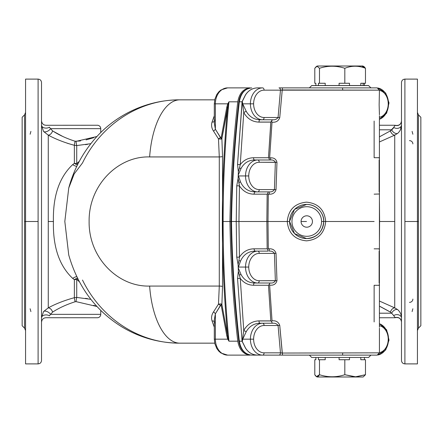 <?xml version="1.0" encoding="UTF-8"?>
<svg xmlns="http://www.w3.org/2000/svg" width="443" height="443" viewBox="0 0 443 443"><rect width="100%" height="100%" fill="white"/><g stroke="black" fill="none" stroke-linecap="round" stroke-linejoin="round"><path stroke-width="0.66" d="M363.149 83.267L363.149 85.543L363.149 83.267M364.417 85.543L364.417 83.267L364.417 85.543L311.656 85.543L318.323 85.599L311.656 85.599L309.38 87.88M363.853 66.406L361.77 66.007L365.475 68.283L363.853 66.411M377.979 88.03A15.948 12.216 -90 0 1 388.511 103.828A15.948 12.216 -90 0 1 379.435 119.239M242.299 101.436L242.72 103.828L250.411 103.828A15.948 12.216 -90 0 1 262.627 87.88L257.71 87.88C252.576 88.002 248.523 90.339 245.544 94.902L242.299 101.436L245.544 94.902C248.523 90.339 252.576 88.002 257.71 87.88C252.549 87.996 248.473 90.333 245.477 94.891A2.276 0.642 -149.2 0 0 245.544 94.902A2.276 0.642 30.8 0 1 245.477 94.891L242.205 101.386A2.276 0.327 -162 0 1 242.299 101.436A2.276 0.327 18 0 0 242.205 101.386L243.761 112.55A2.276 0.421 152.2 0 1 246.258 111.398L242.72 103.828L242.299 101.436M268.12 251.12L257.782 251.12A2.276 1.462 90.2 0 1 259.244 253.396L274.433 253.396C273.242 251.663 271.498 250.904 269.211 251.12L269.383 248.794L269.211 251.12C271.498 250.904 273.242 251.663 274.433 253.396L276.022 253.346L274.433 253.396L275.358 280.735L276.969 280.646L259.216 280.735A2.276 1.462 90 0 1 257.748 283.016L254.515 283.016A2.276 0.964 -90 0 0 253.551 285.253L268.48 285.253L269.134 284.55L269.643 285.12C273.514 285.619 275.956 284.124 276.969 280.646L276.022 253.346C275.037 250.234 272.827 248.717 269.383 248.794L268.297 248.794L267.71 249.387L268.297 248.794L267.993 221.5L266.858 221.5L267.157 248.822L267.71 249.387L268.12 251.12L267.71 249.387L267.173 248.839L253.894 248.839C247.825 248.96 243.013 251.729 239.458 257.128L236.75 257.189L239.458 257.128L238.932 260.539L239.458 257.128L238.943 221.5L239.458 185.872L238.932 182.461A2.276 0.36 158.6 0 1 240.538 181.984C243.506 188.358 248.279 191.658 254.858 191.88L253.894 194.178L267.173 194.161L253.894 194.161L254.858 191.88C248.279 191.658 243.506 188.358 240.538 181.984L238.223 175.157L238.412 175.932L245.533 175.932A15.948 12.216 -90 0 1 257.748 159.984L254.515 159.984C248.567 160.161 244.076 162.991 241.042 168.473L238.223 175.157L241.042 168.473C244.076 162.991 248.567 160.161 254.515 159.984A2.276 0.964 90 0 1 253.551 157.747A2.276 0.964 -90 0 0 254.515 159.984L257.748 159.984A15.948 12.216 90 0 0 245.533 175.932L248.744 175.932A13.672 10.471 -90 0 1 259.216 162.265A2.276 1.462 -90 0 0 257.748 159.984A2.276 1.462 90 0 1 259.216 162.265L276.969 162.354C276.205 159.247 274.123 157.736 270.728 157.813L269.649 157.819L272.03 122.157L271.493 121.465L272.34 119.776L270.872 122.052L258.994 122.052A2.276 0.964 -90 0 0 258.994 122.113L270.811 122.113L271.493 121.465L272.03 122.157C275.867 122.6 278.437 121.1 279.743 117.661L278.071 117.495C276.847 119.195 275.109 119.953 272.849 119.776C275.109 119.953 276.847 119.195 278.071 117.495L279.743 117.661L282.241 89.951L379.258 90.156L342.71 90.156L342.555 87.88L342.71 90.156L280.469 90.156L278.071 117.495L264.089 117.495A2.276 1.462 90 0 1 262.627 119.776L272.849 119.776L262.627 119.776A2.276 1.462 -90 0 0 264.089 117.495A13.672 10.471 -90 0 1 253.617 103.828A13.672 10.471 -90 0 1 264.089 90.156A2.276 1.462 -90 0 0 262.627 87.88A15.948 12.216 90 0 0 250.411 103.828L253.617 103.828L250.411 103.828A15.948 12.216 90 0 0 262.627 119.776A15.948 12.216 -90 0 1 250.411 103.828L242.72 103.828L246.258 111.398A2.276 0.421 -27.8 0 0 243.761 112.55C247.31 118.713 252.388 121.903 258.994 122.113A2.276 0.964 90 0 1 258.994 122.052A2.276 0.964 90 0 1 259.958 119.776C254.038 119.599 249.475 116.802 246.258 111.398C249.475 116.802 254.038 119.599 259.958 119.776A2.276 0.964 -90 0 0 258.994 122.052L270.872 122.052L268.48 157.747L269.056 158.373L269.649 157.819L269.056 158.373L269.444 159.984L269.056 158.373L268.48 157.747L253.551 157.747C248.163 157.846 243.733 160.133 240.25 164.608L243.761 112.55L242.205 101.386L237.548 164.508L240.25 164.608L237.548 164.508L238.356 171.762L238.101 178.551L236.75 185.811L236.235 221.5L236.75 257.189L238.101 264.449L238.356 271.238L237.548 278.492L242.066 341.221L245.477 348.109C248.468 352.667 252.543 355.004 257.71 355.12C252.571 354.998 248.517 352.661 245.544 348.098A2.276 0.642 -30.8 0 0 245.477 348.109A2.276 0.642 149.2 0 1 245.544 348.098L242.299 341.564A2.276 0.327 -18 0 1 242.205 341.614A2.276 0.327 162 0 0 242.299 341.564L242.72 339.172L250.411 339.172A15.948 12.216 -90 0 1 262.627 323.224L259.958 323.224C254.038 323.401 249.475 326.198 246.258 331.602L242.72 339.172L246.258 331.602A2.276 0.421 27.8 0 1 243.761 330.45L242.205 341.614L243.761 330.45A2.276 0.421 -152.2 0 0 246.258 331.602C249.475 326.198 254.038 323.401 259.958 323.224A2.276 0.964 90 0 1 258.994 320.948A2.276 0.964 -90 0 0 259.958 323.224L262.627 323.224A15.948 12.216 90 0 0 250.411 339.172L253.617 339.172A13.672 10.471 -90 0 1 264.089 325.505A2.276 1.462 -90 0 0 262.627 323.224A2.276 1.462 90 0 1 264.089 325.505L278.071 325.505L280.469 352.844L282.241 353.049L282.518 355.12L376.993 355.12L342.561 355.12L342.716 352.844L342.561 355.12L282.518 355.12L279.743 325.339L278.071 325.505L279.743 325.339C278.431 321.9 275.862 320.4 272.03 320.843L269.643 285.12L269.134 284.55L268.48 285.253L270.811 320.887L258.994 320.887C252.388 321.097 247.31 324.287 243.761 330.45L240.25 278.392L237.548 278.492L240.25 278.392L238.356 271.238L240.25 278.392C243.733 282.867 248.169 285.154 253.551 285.253A2.276 0.964 90 0 1 254.515 283.016C248.578 282.85 244.093 280.02 241.042 274.527A2.276 0.487 -25.9 0 0 239.48 275.064A2.276 0.487 154.1 0 1 241.042 274.527L238.223 267.843L238.412 267.068L245.533 267.068A15.948 12.216 -90 0 1 257.748 251.12A15.948 12.216 90 0 0 245.533 267.068L248.744 267.068A13.672 10.471 -90 0 1 259.244 253.396A2.276 1.462 -89.8 0 0 257.787 251.12A2.276 1.462 -89.8 0 0 257.782 251.12A15.948 12.216 90 0 0 257.748 251.12L254.858 251.12C248.263 251.358 243.489 254.659 240.538 261.016L238.412 267.068L240.538 261.016C243.489 254.659 248.263 251.358 254.858 251.12L253.894 248.839L254.858 251.12L257.715 251.12M379.435 323.761A15.948 12.216 -90 0 1 388.511 339.172A15.948 12.216 -90 0 1 377.979 354.97M271.493 321.535L270.872 320.948L258.994 320.948A2.276 0.964 90 0 1 258.994 320.887A2.276 0.964 -90 0 0 258.994 320.948L270.817 320.893L271.493 321.535L272.03 320.843L271.493 321.535L272.34 323.224L271.493 321.535M215.37 313.788L214.307 319.984L214.307 339.172L215.37 339.172L215.37 313.788L215.37 339.172A15.948 12.216 90 0 0 227.591 355.12A15.948 12.216 -90 0 1 215.37 339.172L227.746 339.172L214.307 339.172L214.307 319.984L214.578 323.213L214.307 319.984L215.37 313.788A3.417 1.949 35.6 0 0 213.493 311.944L218.482 304.12L219.291 286.067L219.291 156.933L218.482 138.88L213.493 131.056C211.599 128.193 211.117 125.197 212.047 122.08L214.307 115.795L212.047 122.08A3.417 2.16 -162.7 0 0 214.307 121.354A3.417 2.16 17.3 0 1 212.047 122.08C211.117 125.197 211.599 128.193 213.493 131.056A3.417 1.949 144.4 0 0 215.37 129.212L221.085 138.327L226.838 107.012L227.746 103.828L228.942 101.812L227.608 107.527A946.924 725.385 90 0 0 222.331 221.5L223.122 221.5A947.195 725.595 -90 0 1 228.942 101.812A947.195 725.595 90 0 0 223.122 221.5L229.928 221.5C230.604 181.442 233.217 141.55 237.758 101.812L228.942 101.812L237.758 101.812C233.217 141.55 230.604 181.442 229.928 221.5L231.501 221.5L229.928 221.5C230.604 261.558 233.217 301.45 237.758 341.188C239.309 349.737 243.428 354.383 250.112 355.12L242.232 355.12L250.112 355.12C243.428 354.383 239.309 349.737 237.758 341.188C233.217 301.45 230.604 261.558 229.928 221.5L223.122 221.5A947.195 725.595 90 0 0 228.942 341.188L237.758 341.188L228.942 341.188A947.195 725.595 -90 0 1 223.122 221.5L222.331 221.5A946.924 725.385 -90 0 1 227.608 107.527L221.882 138.565L222.524 156.506L222.524 286.494L221.882 304.435L227.608 335.473A946.924 725.385 -90 0 1 222.331 221.5A946.924 725.385 90 0 0 227.608 335.473L228.942 341.188L227.746 339.172L226.838 335.988L221.085 304.673L215.37 313.788L220.365 305.565A3.417 1.622 27 0 0 218.482 304.12L221.051 303.892L221.882 304.435L221.085 304.673L226.838 335.988L227.746 339.172L228.942 341.188L228.206 338.618A4.557 1.899 -22.7 0 1 227.746 339.172A4.557 1.899 157.3 0 0 228.206 338.618L227.608 335.473A4.557 1.096 -12 0 1 226.838 335.988A4.557 1.096 168 0 0 227.608 335.473L221.882 304.435L222.524 286.494L222.524 156.506L221.882 138.565L228.942 101.812L227.746 103.828L215.37 103.828L227.746 103.828A4.557 1.899 -157.3 0 1 228.206 104.382A4.557 1.899 22.7 0 0 227.746 103.828L226.838 107.012A4.557 1.096 -168 0 1 227.608 107.527A4.557 1.096 12 0 0 226.838 107.012L221.085 138.327L221.882 138.565L221.051 139.108L218.482 138.88L219.291 156.933L149.629 156.933L219.291 156.933A4.557 0.725 -179.4 0 0 222.524 156.506A4.557 0.725 0.6 0 1 219.291 156.933L219.291 286.067A4.557 0.725 179.4 0 1 222.524 286.494A4.557 0.725 -0.6 0 0 219.291 286.067L149.629 286.067L219.291 286.067L218.482 304.12L213.493 311.944C211.599 314.807 211.117 317.803 212.047 320.92C211.117 317.803 211.599 314.807 213.493 311.944A3.417 1.949 -144.4 0 1 215.37 313.788M214.578 119.787L214.307 123.016L214.307 103.828L214.307 123.016L215.37 129.212L215.37 103.828L215.37 129.212L214.307 123.016L214.578 119.787M379.596 221.5L394.73 221.5L394.73 135.126L379.435 141.954L394.73 135.126L394.73 221.5L379.596 221.5L379.435 241.413L379.435 201.587L379.596 221.5M100.749 310.393L100.749 314.342L50.552 314.342L49.406 315.826C45.922 318.705 45.922 318.705 49.406 315.826C45.922 318.705 45.922 318.705 49.406 315.826A4.557 2.907 0 0 0 44.405 315.1A4.557 2.907 0 0 0 41.515 317.808L43.53 311.556L48.27 307.874C55.547 303.881 64.246 300.487 74.369 297.685L74.369 279.677L72.702 278.392C59.279 265.794 52.85 246.829 53.42 221.5L48.27 221.5L48.27 307.874L48.27 135.126L43.53 131.444L41.515 125.192L43.53 131.444L48.27 135.126L48.27 221.5L53.42 221.5C52.833 196.221 59.257 177.255 72.702 164.608L74.369 163.323L74.369 145.315C64.301 142.535 55.602 139.141 48.27 135.126C55.602 139.141 64.301 142.535 74.369 145.315L74.369 163.323A9.115 6.44 180 0 0 76.728 163.545L76.728 145.57L74.369 145.315A4.557 0.437 104 0 1 75.094 141.239L76.113 141.35L75.094 141.239C66.267 138.377 58.769 134.921 52.595 130.873C58.769 134.921 66.267 138.377 75.094 141.239A4.557 0.437 -76 0 0 74.369 145.315L76.728 145.57L76.728 163.545L79.33 161.302L76.728 163.545A9.115 6.44 0 0 1 74.369 163.323L72.702 164.608C59.257 177.255 52.833 196.221 53.42 221.5C52.85 246.829 59.279 265.794 72.702 278.392A9.115 6.119 131.9 0 1 76.755 276.626A9.115 6.119 -48.1 0 0 72.702 278.392L74.369 279.677L74.369 297.685L76.728 297.43L90.865 299.33L76.728 297.43L76.728 279.455L76.728 297.43A4.557 0.615 -86.8 0 0 76.113 301.65L75.094 301.761C66.223 304.646 58.725 308.101 52.595 312.127L50.552 314.342L100.749 314.342A3.417 3.417 0 0 1 97.333 317.758A3.417 3.417 0 0 0 100.749 314.342L100.749 310.393M52.656 312.094L52.595 312.127C58.725 308.101 66.223 304.646 75.094 301.761L76.113 301.65L96.989 306.506L76.113 301.65A4.557 0.615 93.2 0 1 76.728 297.43L74.369 297.685A4.557 0.437 -104 0 0 75.094 301.761A4.557 0.437 76 0 1 74.369 297.685C64.246 300.487 55.547 303.881 48.27 307.874A4.557 2.94 -117.9 0 1 52.595 312.127A4.557 2.94 62.1 0 0 48.27 307.874L43.53 311.556L41.515 317.808A4.557 2.907 180 0 1 44.405 315.1A4.557 2.907 180 0 1 49.406 315.826C45.922 318.705 45.922 318.705 49.406 315.826L50.508 314.375M97.333 125.242A3.417 3.417 0 0 1 100.749 128.658L100.749 132.607L100.749 128.658A3.417 3.417 0 0 0 97.333 125.242L46.725 125.275C43.624 125.347 41.891 123.841 41.515 120.767M93.761 137.684L86.103 139.883L93.7 137.707M62.817 136.488L53.697 131.538L62.817 136.488M420.85 147.635L420.85 221.5M22.15 295.365L22.15 221.5M312.902 87.88L330.788 87.88M250.112 87.88C243.428 88.617 239.309 93.263 237.758 101.812C239.309 93.263 243.428 88.617 250.112 87.88L227.591 87.88A15.948 12.216 90 0 0 215.37 103.828L214.307 103.828L215.37 103.828A15.948 12.216 -90 0 1 227.591 87.88L220.968 89.973L218.886 91.74L216.793 94.492L214.849 99.293L214.307 103.828M330.788 355.12L356.576 355.12L330.788 355.12M395.671 125.424L395.671 125.424A4.557 4.552 180 0 0 401.485 121.05A4.557 4.552 -0 0 1 395.671 125.424C395.322 125.225 394.674 125.884 393.722 127.401L392.98 128.686L391.651 129.799L379.435 129.799L391.651 129.799L390.405 130.873L379.435 136.837L390.405 130.873L393.722 127.401A4.557 3.372 180 0 0 398.683 128.116A4.557 3.372 180 0 0 401.485 125.004L400.527 129.561L401.485 125.004C401.485 128.276 400.201 131.084 397.62 133.415L394.73 135.126L397.62 133.415C400.201 131.084 401.485 128.276 401.485 125.004A4.557 3.372 0 0 1 398.683 128.116A4.557 3.372 0 0 1 393.722 127.401C394.674 125.884 395.322 125.225 395.671 125.424A4.557 4.513 -90 0 0 394.408 125.242L379.435 125.242L394.408 125.242A4.557 4.513 90 0 1 395.671 125.424L395.665 125.424M379.435 313.201L391.651 313.201L390.405 312.127L379.435 306.163L390.405 312.127L391.651 313.201L379.435 313.201M390.344 130.906L390.405 130.873A4.557 2.94 -117.9 0 0 394.73 135.126A4.557 2.94 62.1 0 1 390.405 130.873M25.567 112.433L24.564 114.853L22.15 117.268L22.15 325.732L24.564 328.147L24.564 114.853L24.564 221.5L25.567 221.5L25.567 363.891L38.098 363.891L38.098 221.5L25.567 221.5L38.098 221.5L38.098 79.109L38.098 363.891C40.175 363.692 41.315 362.551 41.515 360.475L41.515 82.525C41.315 80.449 40.175 79.308 38.098 79.109L25.567 79.109L25.567 221.5L24.564 221.5L24.564 328.147L25.567 330.567M41.515 130.641L41.515 312.359M67.159 143.216L74.369 145.315L67.159 143.216M76.113 141.35A4.557 0.615 -93.2 0 0 76.728 145.57L90.865 143.67L76.728 145.57A4.557 0.615 86.8 0 1 76.113 141.35L96.984 136.494L76.113 141.35L75.094 141.239L79.867 140.99M79.33 281.698L76.728 279.455A9.115 6.44 0 0 0 74.369 279.677A9.115 6.219 130.2 0 1 77.492 278.143A9.115 6.219 -49.8 0 0 74.369 279.677A9.115 6.44 180 0 1 76.728 279.455A9.115 5.25 134.9 0 1 77.896 278.946A9.115 5.25 -45.1 0 0 76.728 279.455L79.33 281.698M87.714 298.709L85.46 298.333M30.899 311.606L30.124 308.76M30.124 134.24L30.899 131.394M50.552 128.658L49.406 127.174C45.922 124.295 45.922 124.295 49.406 127.174C45.922 124.295 45.922 124.295 49.406 127.174L50.552 128.658L100.749 128.658L50.552 128.658L52.595 130.873A4.557 2.94 -62.1 0 1 48.27 135.126A4.557 2.94 117.9 0 0 52.595 130.873L50.552 128.658A4.557 2.459 -32.9 0 1 47.002 131.455A4.557 2.459 -32.9 0 1 43.53 131.444A4.557 2.459 147.1 0 0 47.002 131.455A4.557 2.459 147.1 0 0 50.552 128.658L49.406 127.174A4.557 2.907 0 0 1 44.405 127.9A4.557 2.907 0 0 1 41.515 125.192A4.557 2.907 180 0 0 44.405 127.9A4.557 2.907 180 0 0 49.406 127.174C45.922 124.295 45.922 124.295 49.406 127.174L50.552 128.658M41.515 322.233C41.891 319.159 43.624 317.653 46.725 317.725L97.333 317.758M379.435 301.046L394.73 307.874L394.73 221.5L394.73 307.874L397.62 309.585C400.195 311.905 401.48 314.707 401.485 317.996A4.557 3.372 0 0 0 398.683 314.884A4.557 3.372 0 0 0 393.722 315.599L391.651 313.201L393.722 315.599C394.674 317.116 395.322 317.775 395.671 317.576C395.322 317.775 394.674 317.116 393.722 315.599A4.557 3.372 180 0 1 398.683 314.884A4.557 3.372 180 0 1 401.485 317.996C401.48 314.707 400.195 311.905 397.62 309.585A4.557 2.78 -45.3 0 0 391.651 313.201A4.557 2.78 134.7 0 1 397.62 309.585L394.73 307.874A4.557 2.94 -62.1 0 0 390.405 312.127A4.557 2.94 117.9 0 1 394.73 307.874L379.435 301.046M417.433 330.567L418.436 328.147L420.85 325.732L420.85 117.268L418.436 114.853L418.436 328.147L418.436 114.853L417.433 112.433M404.902 79.109L404.902 221.5L417.433 221.5L417.433 79.109L404.902 79.109C402.825 79.308 401.685 80.449 401.485 82.525L401.485 360.475C401.685 362.551 402.825 363.692 404.902 363.891L404.902 221.5L404.902 363.891L417.433 363.891L417.433 221.5L404.902 221.5L404.902 79.109M401.485 312.359L401.485 130.641M409.459 302.37A3.417 3.3 180 0 0 412.876 299.069M412.876 308.76L412.101 311.606M409.459 140.63A3.417 3.3 180 0 1 412.876 143.931M412.101 131.394L412.876 134.24M418.436 221.5L417.433 221.5M380.183 306.512L389.303 311.462L380.183 306.512M214.722 99.841L179.891 99.841A67.779 30.645 90 0 0 149.629 156.933C118.209 155.93 88.611 185.08 89.115 221.472C88.606 257.848 118.093 287.047 149.629 286.067C118.093 287.047 88.606 257.848 89.115 221.472C88.611 185.08 118.209 155.93 149.629 156.933A67.779 30.645 -90 0 1 179.891 99.841L214.722 99.841M68.748 254.996L64.822 221.45L68.743 188.026L64.822 221.45L68.743 254.98C77.818 286.56 95.516 310.515 121.836 326.851C139.717 337.61 159.07 343.048 179.891 343.159L214.722 343.159L179.891 343.159A67.779 30.645 -90 0 1 149.629 286.067A67.779 30.645 90 0 0 179.891 343.159C139.39 343.552 101.076 318.367 82.509 280.059M82.509 162.941C101.12 124.483 139.578 99.453 179.891 99.841C145.614 99.797 113.951 116.005 93.899 139.966C81.994 154.037 73.604 170.051 68.743 188.02L74.208 173.861L82.509 162.941M220.365 137.435L215.37 129.212A3.417 1.949 -35.6 0 1 213.493 131.056L218.482 138.88A3.417 1.622 153 0 0 220.365 137.435A3.417 1.622 -27 0 1 218.482 138.88L221.051 139.108A3.417 2.608 83 0 0 221.085 138.327L220.365 137.435M221.085 138.327A3.417 2.608 -97 0 1 221.051 139.108L221.882 138.565L221.085 138.327M214.307 327.205L212.047 320.92L214.307 327.205M394.408 317.758L379.435 317.758L394.408 317.758A4.557 4.513 -90 0 0 395.671 317.576L395.671 317.576A4.557 4.513 90 0 1 394.408 317.758L394.408 317.758M214.307 321.646A3.417 2.16 -17.3 0 0 212.047 320.92A3.417 2.16 162.7 0 1 214.307 321.646M221.051 303.892L218.482 304.12A3.417 1.622 -153 0 1 220.365 305.565L221.085 304.673A3.417 2.608 97 0 0 221.051 303.892A3.417 2.608 -83 0 1 221.085 304.673L221.882 304.435L221.051 303.892M76.755 166.374A9.115 6.119 48.1 0 1 72.702 164.608A9.115 6.119 -131.9 0 0 76.755 166.374M77.492 164.857A9.115 6.219 49.8 0 1 74.369 163.323A9.115 6.219 -130.2 0 0 77.492 164.857M77.896 164.054A9.115 5.25 45.1 0 1 76.728 163.545A9.115 5.25 -134.9 0 0 77.896 164.054M79.934 140.985L80.576 140.896M87.753 144.28L85.46 144.667M96.984 306.506L93.694 305.293M50.552 314.342A4.557 2.459 32.9 0 0 47.002 311.545A4.557 2.459 32.9 0 0 43.53 311.556A4.557 2.459 -147.1 0 1 47.002 311.545A4.557 2.459 -147.1 0 1 50.552 314.342L52.595 312.127M394.94 317.221L395.671 317.576A4.557 4.552 180 0 1 401.485 321.95A4.557 4.552 -0 0 0 395.671 317.576L394.94 317.221M391.651 129.799A4.557 2.78 -134.7 0 0 397.62 133.415A4.557 2.78 45.3 0 1 391.651 129.799L392.969 128.697L393.722 127.401L391.651 129.799M316.424 376.594L317.116 376.993L355.347 376.993L344.82 374.717C336.398 377.453 327.947 377.453 319.481 374.717L316.424 376.594L314.796 374.717L314.796 359.733L314.796 374.717C316.363 377.453 317.924 377.453 319.481 374.717L319.481 359.733L318.423 359.733L318.423 357.457L318.423 359.733L319.481 359.733L319.481 374.717C327.947 377.453 336.398 377.453 344.82 374.717L344.82 359.733L339.089 359.733L339.089 357.457L339.089 359.733L344.82 359.733L344.82 374.717L355.568 376.799L365.475 374.717L365.475 359.733L360.801 359.733L360.801 357.457L360.801 359.733L365.475 359.733L365.475 374.717L355.347 376.993L363.155 376.993L365.475 374.717M315.859 359.733L315.859 357.457L315.859 359.733L314.796 359.733L315.859 359.733M325.212 359.733L325.212 357.457L325.212 359.733L319.481 359.733L325.212 359.733M349.494 359.733L349.494 357.457L349.494 359.733L344.82 359.733L349.494 359.733M364.417 359.733L364.417 357.457L364.417 359.733M355.347 376.993L318.506 376.993M376.993 87.88L282.518 87.88L282.241 89.951L282.518 87.88L279.001 87.88A2.276 1.462 90 0 1 280.469 90.156L282.241 89.951L279.743 117.661C278.437 121.1 275.867 122.6 272.03 122.157L269.643 157.824L270.728 157.813L270.535 159.984L270.728 157.813C274.123 157.736 276.205 159.247 276.969 162.354L275.358 162.265C274.367 160.516 272.755 159.757 270.535 159.984C272.755 159.757 274.367 160.516 275.358 162.265L274.433 189.604L276.022 189.654L276.969 162.354L276.022 189.654L274.433 189.604C273.242 191.337 271.498 192.096 269.211 191.88L269.383 194.206C272.838 194.283 275.053 192.76 276.022 189.654C275.053 192.76 272.838 194.283 269.383 194.206L269.211 191.88C271.498 192.096 273.242 191.337 274.433 189.604L259.249 189.604A13.672 10.471 -90 0 1 248.744 175.932L245.533 175.932A15.948 12.216 90 0 0 257.748 191.88A15.948 12.216 90 0 0 257.782 191.88A2.276 1.462 -90 0 0 257.787 191.88A2.276 1.462 -90 0 0 259.249 189.604A2.276 1.462 90 0 1 257.782 191.88L269.211 191.88L257.782 191.88A15.948 12.216 -90 0 1 257.748 191.88A15.948 12.216 -90 0 1 245.533 175.932L238.412 175.932L240.538 181.984A2.276 0.36 -21.4 0 0 238.932 182.461L238.101 178.551L239.458 185.872L236.75 185.811L239.458 185.872C243.019 191.271 247.831 194.04 253.894 194.178L267.173 194.161L266.858 221.5L267.993 221.5L268.297 194.206L267.71 193.613L267.173 194.161L267.71 193.613L268.286 194.2L269.383 194.206L268.297 194.206L267.993 221.5L268.297 248.794L269.383 248.794C272.827 248.717 275.037 250.234 276.022 253.346L276.969 280.646C275.956 284.124 273.514 285.619 269.643 285.12L272.03 320.843C275.862 320.4 278.431 321.9 279.743 325.339L282.241 353.049L280.469 352.844A2.276 1.462 90 0 1 279.001 355.12L282.518 355.12L279.001 355.12A2.276 1.462 -90 0 0 280.469 352.844L264.089 352.844A2.276 1.462 90 0 1 262.627 355.12L279.001 355.12L262.627 355.12A2.276 1.462 -90 0 0 264.089 352.844A13.672 10.471 -90 0 1 253.617 339.172L250.411 339.172A15.948 12.216 90 0 0 262.627 355.12L257.71 355.12C252.543 355.004 248.468 352.667 245.477 348.109L242.066 341.221L237.548 278.492L238.356 271.238L238.101 264.449L236.75 257.189L236.235 221.5L238.943 221.5L231.501 221.5C232.171 181.436 234.784 141.533 239.331 101.796C240.826 93.207 244.935 88.567 251.652 87.88C244.935 88.567 240.826 93.207 239.331 101.796L242.066 101.779L245.477 94.891C248.473 90.333 252.549 87.996 257.71 87.88L262.627 87.88A2.276 1.462 90 0 1 264.089 90.156L280.469 90.156A2.276 1.462 -90 0 0 279.001 87.88L376.993 87.88M379.258 352.844L282.241 353.049L379.258 352.844M379.435 325.683A13.672 10.471 -90 0 1 388.229 339.172A13.672 10.471 -90 0 1 379.435 352.667A13.672 10.471 90 0 0 388.229 339.172A13.672 10.471 90 0 0 379.435 325.683M379.435 90.333A13.672 10.471 -90 0 1 388.229 103.828A13.672 10.471 -90 0 1 379.435 117.317A13.672 10.471 90 0 0 388.229 103.828A13.672 10.471 90 0 0 379.435 90.333M379.418 327.2L379.418 115.8M374.136 248.839L379.114 248.839L379.13 249.232M379.13 284.899L379.114 285.292L374.136 285.292L374.136 321.939M379.125 194.001L374.136 194.161M374.136 121.061L374.136 157.708L379.114 157.708L379.13 158.101M251.652 355.12L254.703 355.12L251.652 355.12C244.519 354.35 240.239 349.704 238.799 341.176L239.331 341.204C240.837 349.798 244.94 354.439 251.652 355.12C244.94 354.439 240.837 349.798 239.331 341.204L238.799 341.176L239.597 340.977M239.331 341.204C234.784 301.467 232.171 261.564 231.501 221.5C232.171 261.564 234.784 301.467 239.331 341.204L242.066 341.221L239.331 341.204M321.552 221.5A14.807 14.796 -90 0 1 299.357 234.325A14.807 14.796 -90 0 1 299.357 208.675A14.807 14.796 -90 0 1 321.552 221.5L323.722 221.5A17.089 17.072 90 0 0 306.656 204.411A17.089 17.072 90 0 0 289.584 221.5A17.089 17.072 90 0 0 306.656 238.589A17.089 17.072 90 0 0 323.722 221.5L321.552 221.5A14.807 14.796 90 0 0 299.357 208.675A14.807 14.796 90 0 0 299.357 234.325A14.807 14.796 90 0 0 321.552 221.5M325.683 221.5C324.575 209.755 318.179 203.309 306.49 202.152C294.8 203.331 288.387 209.777 287.263 221.5L289.506 221.494L294.523 209.412L306.6 204.411L294.523 209.412L289.506 221.494L287.263 221.5C288.393 233.239 294.811 239.691 306.512 240.848C318.19 239.674 324.581 233.223 325.683 221.5L323.645 221.5L325.683 221.5C324.581 233.223 318.19 239.674 306.512 240.848C294.811 239.691 288.393 233.239 287.263 221.5L267.993 221.5L287.263 221.5C288.387 209.777 294.8 203.331 306.49 202.152C318.179 203.309 324.575 209.755 325.683 221.5L346.875 221.5L325.683 221.5M306.656 204.411C317.88 204.677 324.32 214.528 323.728 221.5C322.714 231.877 317.022 237.575 306.656 238.589A17.089 17.072 -90 0 1 289.584 221.5L294.523 233.588L306.6 238.589L294.523 233.588L289.584 221.5A17.089 17.072 -90 0 1 306.656 204.411L306.628 204.411M301.068 221.5L306.501 221.5L301.068 221.5A5.698 5.693 90 0 0 309.602 226.434A5.698 5.693 90 0 0 309.602 216.566A5.698 5.693 90 0 0 301.068 221.5A5.698 5.693 -90 0 1 309.602 216.566A5.698 5.693 -90 0 1 309.602 226.434A5.698 5.693 -90 0 1 301.068 221.5M239.48 167.936L240.25 164.608L239.48 167.936A2.276 0.487 -154.1 0 0 241.042 168.473A2.276 0.487 25.9 0 1 239.48 167.936L238.356 171.762L237.548 164.508L242.066 101.779L239.331 101.796C234.784 141.533 232.171 181.436 231.501 221.5L236.235 221.5L236.75 185.811L238.101 178.551L238.356 171.762M270.817 122.107L258.994 122.113C252.388 121.903 247.31 118.713 243.761 112.55L240.25 164.608C243.733 160.133 248.163 157.846 253.551 157.747L268.48 157.747L270.811 122.113M267.162 194.172L253.894 194.161C247.831 194.04 243.019 191.271 239.458 185.872L238.943 221.5L239.458 257.128C243.013 251.729 247.825 248.96 253.894 248.822L267.173 248.839L253.894 248.839L267.157 248.822L266.858 221.5L238.943 221.5L266.858 221.5L267.157 194.178M270.811 320.887L268.48 285.253L253.551 285.253C248.169 285.154 243.733 282.867 240.25 278.392L243.761 330.45C247.31 324.287 252.388 321.097 258.994 320.887L270.811 320.887M272.849 323.224C275.103 323.047 276.847 323.805 278.071 325.505C276.847 323.805 275.103 323.047 272.849 323.224L262.627 323.224L272.849 323.224M270.535 159.984L257.748 159.984L270.535 159.984M268.12 191.88L267.71 193.613L268.12 191.88M254.858 191.88L257.715 191.88M269.134 284.55L270.014 283.016L269.134 284.55M275.358 280.735C274.367 282.484 272.761 283.243 270.535 283.016C272.761 283.243 274.367 282.484 275.358 280.735L274.433 253.396L259.244 253.396A13.672 10.471 90 0 0 248.744 267.068L245.533 267.068A15.948 12.216 90 0 0 257.748 283.016L270.535 283.016L257.748 283.016A2.276 1.462 -90 0 0 259.216 280.735A13.672 10.471 -90 0 1 248.744 267.068A13.672 10.471 90 0 0 259.216 280.735L275.358 280.735M238.932 260.539A2.276 0.36 -158.6 0 0 240.538 261.016A2.276 0.36 21.4 0 1 238.932 260.539L238.101 264.449M379.13 251.12L379.13 283.016M254.703 355.12L257.71 355.12L254.703 355.12M262.627 323.224L259.958 323.224M264.089 352.844L280.469 352.844L278.071 325.505L264.089 325.505A13.672 10.471 90 0 0 253.617 339.172A13.672 10.471 90 0 0 264.089 352.844M245.533 267.068L238.412 267.068L238.223 267.843L241.042 274.527C244.093 280.02 248.578 282.85 254.515 283.016L257.748 283.016A15.948 12.216 -90 0 1 245.533 267.068M250.411 339.172L242.72 339.172L242.299 341.564L245.544 348.098C248.517 352.661 252.571 354.998 257.71 355.12L262.627 355.12A15.948 12.216 -90 0 1 250.411 339.172M309.38 355.12L311.656 357.457L368.615 357.457L370.896 355.12M379.13 159.984L379.13 191.88M259.249 189.604L274.433 189.604L275.358 162.265L259.216 162.265A13.672 10.471 90 0 0 248.744 175.932A13.672 10.471 90 0 0 259.249 189.604M259.958 119.776L262.627 119.776L259.958 119.776M264.089 117.495L278.071 117.495L280.469 90.156L264.089 90.156A13.672 10.471 90 0 0 253.617 103.828A13.672 10.471 90 0 0 264.089 117.495M315.859 85.543L315.859 83.267L315.859 85.543L368.615 85.543L318.323 85.599L368.615 85.599L370.896 87.88M374.136 221.5L346.875 221.5L374.136 221.5M364.417 357.457L315.859 357.457M365.475 68.283L365.475 83.267L360.801 83.267L365.475 83.267L365.475 68.283C358.575 65.547 351.687 65.547 344.82 68.283L344.82 83.267L339.089 83.267L349.494 83.267L349.494 85.543L349.494 83.267L344.82 83.267L344.82 68.283C336.353 65.547 327.903 65.547 319.481 68.283L319.481 83.267L318.423 83.267L325.212 83.267L325.212 85.543L325.212 83.267L319.481 83.267L319.481 68.283L317.044 66.201L314.796 68.283L314.796 83.267L315.859 83.267L314.796 83.267L314.796 68.283L316.424 66.411L317.382 66.007L317.044 66.201L319.481 68.283C327.903 65.547 336.353 65.547 344.82 68.283C351.687 65.547 358.575 65.547 365.475 68.283L361.77 66.007L317.382 66.007L362.895 66.007M317.382 66.007L316.424 66.406M318.423 85.543L318.423 83.267L318.423 85.543M339.089 85.543L339.089 83.267L339.089 85.543M360.801 85.543L360.801 83.267L360.801 85.543M25.567 221.5L24.564 221.5M214.307 339.172L214.849 343.707L216.793 348.508L218.886 351.26L220.968 353.027L227.591 355.12L250.112 355.12M401.485 120.972C401.015 124.278 399.121 125.751 395.798 125.386L394.669 125.242M401.485 322.028C401.015 318.722 399.121 317.249 395.798 317.614L394.669 317.758M379.435 114.815L379.136 104.891L379.435 90.156L377.159 87.88M379.435 328.185L379.435 352.844L377.159 355.12M377.912 354.993L385.692 349.976L389.02 340.108L386.639 329.83L379.435 323.711M379.435 119.289L386.639 113.17L389.02 102.892L385.692 93.024L377.912 88.007M238.799 341.176C234.225 300.974 231.611 261.082 230.964 221.5C231.628 181.669 234.236 141.777 238.799 101.824C240.089 93.501 244.375 88.855 251.652 87.88M254.814 191.88L257.787 191.88"/></g></svg>
